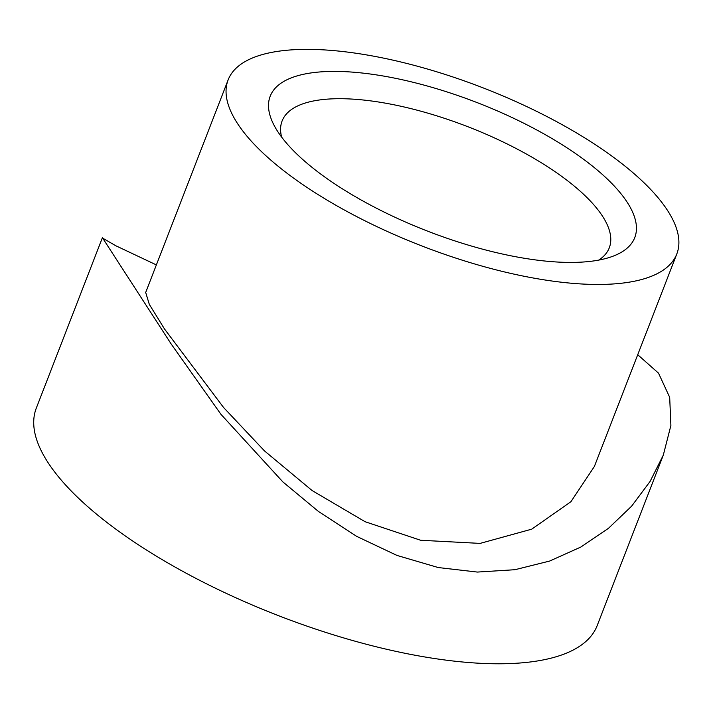 <?xml version="1.0" encoding="UTF-8"?>
<svg xmlns="http://www.w3.org/2000/svg" width="713" height="713" viewBox="0 0 713 713"><rect width="100%" height="100%" fill="white"/><g stroke="black" fill="none" stroke-linecap="round" stroke-linejoin="round"><path stroke-width="1.07" d="M395.1 78.234A195.514 68.876 -158.8 0 1 595.168 168.304A195.514 68.876 -158.8 0 1 611.968 256.591A195.514 68.876 -158.8 0 1 509.848 255.593A195.514 68.876 -158.8 0 1 274.229 125.586A195.514 68.876 -158.8 0 1 395.1 78.234M598.742 260.093A175.46 61.808 21.2 0 0 609.267 247.857A175.46 61.808 21.2 0 0 394.2 104.829A175.46 61.808 21.2 0 0 282.107 120.96A175.46 61.808 21.2 0 0 281.635 137.101M523.092 276.056A240.629 84.767 -158.8 0 1 228.133 79.901A240.629 84.767 -158.8 0 1 381.856 57.771A240.629 84.767 -158.8 0 1 676.815 253.935A240.629 84.767 -158.8 0 1 523.092 276.056M676.815 253.935L594.366 466.498L570.908 501.738L531.72 529.171L480.116 543.395L420.617 540.258L365.109 521.72L312.125 490.562L264.514 450.928L223.525 407.444L164.551 329.049L149.32 304.389L145.684 292.464L228.133 79.901M637.725 354.717L658.527 373.166L669.685 397.328L670.897 425.456L663.304 455.135L650.096 481.418L631.593 506.212L608.421 528.36L580.81 547.058L549.634 561.06L514.902 569.714L477.362 572.067L438.263 567.548L396.998 555.436L356.687 536.372L318.435 511.444L282.856 481.899L220.977 414.36L171.209 344.049L102.699 238.16L115.693 245.7L156.37 264.915M102.44 237.598L36.318 408.077A300.788 105.961 21.2 0 0 405.011 653.277A300.788 105.961 21.2 0 0 597.173 625.622L662.938 456.07"/></g></svg>
